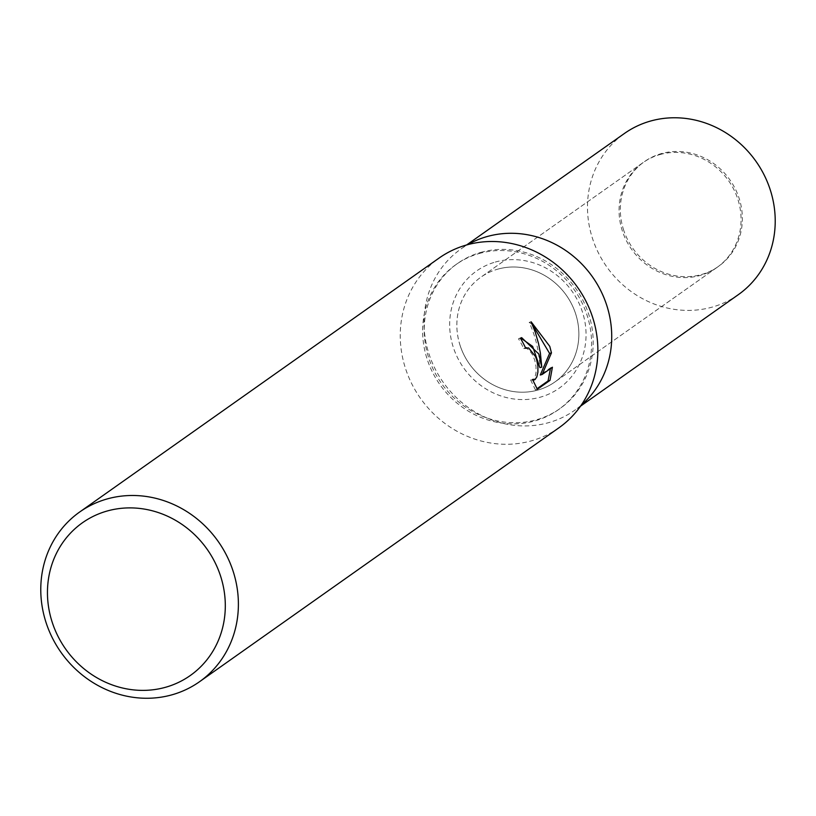 <?xml version="1.0" encoding="UTF-8"?>
<svg xmlns="http://www.w3.org/2000/svg" width="816" height="816" viewBox="0 0 816 816"><rect width="100%" height="100%" fill="white"/><g stroke="black" fill="none" stroke-linecap="round" stroke-linejoin="round"><path stroke-width="0.61" stroke-dasharray="4.08 3.06" d="M497.648 269.188A64.148 59.395 54.8 0 1 571.557 303.95A64.148 59.395 54.8 0 1 554.88 381.99A64.148 59.395 54.8 0 1 538.081 390.017A64.148 59.395 54.8 0 1 464.161 355.256A64.148 59.395 54.8 0 1 480.848 277.216A64.148 59.395 54.8 0 1 497.648 269.188M659.858 154.581A64.148 59.395 54.8 0 1 733.768 189.343A64.148 59.395 54.8 0 1 717.091 267.383A64.148 59.395 54.8 0 1 700.281 275.41A64.148 59.395 54.8 0 1 626.372 240.649A64.148 59.395 54.8 0 1 643.059 162.608A64.148 59.395 54.8 0 1 659.858 154.581M480.716 252.409A88.822 82.232 54.8 0 1 583.063 300.543A88.822 82.232 54.8 0 1 559.96 408.612A88.822 82.232 54.8 0 1 536.704 419.72A88.822 82.232 54.8 0 1 434.357 371.586A88.822 82.232 54.8 0 1 457.46 263.527A88.822 82.232 54.8 0 1 480.716 252.409M495.271 262.069A71.696 66.382 54.8 0 1 582.206 311.263A71.696 66.382 54.8 0 1 540.457 397.137A71.696 66.382 54.8 0 1 453.512 347.942A71.696 66.382 54.8 0 1 495.271 262.069M479.114 253.541A88.822 82.232 54.8 0 1 581.461 301.675A88.822 82.232 54.8 0 1 558.358 409.744A88.822 82.232 54.8 0 1 535.102 420.852A88.822 82.232 54.8 0 1 432.755 372.718A88.822 82.232 54.8 0 1 455.858 264.659A88.822 82.232 54.8 0 1 479.114 253.541M559.001 427.737A103.887 96.186 54.8 0 1 531.797 440.732A103.887 96.186 54.8 0 1 405.827 369.454A103.887 96.186 54.8 0 1 439.11 258.05M520.73 338.018L518.486 338.783A101.806 94.258 54.8 0 1 523.729 348.544L526.799 348.503L529.38 350.411L532.44 354.623L534.806 360.335L536.041 366.71L536.01 372.739L534.939 377.441L533.154 380.083L530.614 379.96L532.511 379.43M523.729 348.544L525.616 348.004M530.614 379.97L535.408 389.864L536.969 388.753M535.408 389.864L537.356 389.303M518.486 338.783L520.404 338.232M532.256 324.34L529.186 322.371C535.592 336.335 539.162 351.421 539.896 367.639M550.453 368.618L550.504 367.781L540.253 375.023M550.504 367.781L552.412 367.231M529.186 322.371L531.134 321.81M581.186 405.226A98.685 91.372 54.8 0 1 574.811 410.203A98.685 91.372 54.8 0 1 429.287 354.838A98.685 91.372 54.8 0 1 460.918 249.002A98.685 91.372 54.8 0 1 467.731 244.657M738.296 294.688A98.685 91.372 54.8 0 1 592.783 239.323A98.685 91.372 54.8 0 1 624.403 133.487M623.781 230.489A64.148 59.395 54.8 0 1 644.334 161.701A64.148 59.395 54.8 0 1 738.929 197.686A64.148 59.395 54.8 0 1 718.366 266.475A64.148 59.395 54.8 0 1 623.781 230.489M460.285 346.004A64.148 59.395 54.8 0 1 480.848 277.216A64.148 59.395 54.8 0 1 575.433 313.201A64.148 59.395 54.8 0 1 554.88 381.99A64.148 59.395 54.8 0 1 460.285 346.004M717.091 267.383L554.88 381.99L718.366 266.475M559.96 408.612L558.358 409.744M525.555 347.871L524.464 348.187M521.638 337.63L519.721 338.171M457.46 263.527L455.858 264.659M643.059 162.608L480.848 277.216L644.334 161.701M580.533 406.164L574.811 410.203M466.64 244.953L460.918 249.002"/><path stroke-width="1.22" d="M79.642 512.03L439.11 258.05A103.887 96.186 54.8 0 1 466.324 245.045A103.887 96.186 54.8 0 1 592.294 316.322A103.887 96.186 54.8 0 1 559.001 427.737L199.532 681.717A103.887 96.186 54.8 0 1 46.349 623.444A103.887 96.186 54.8 0 1 79.642 512.03A103.887 96.186 54.8 0 1 232.815 570.302A103.887 96.186 54.8 0 1 199.532 681.717M538.856 354.073L541.773 367.098L540.376 353.002L538.57 343.72L535.367 332.489L531.134 321.81L549.77 346.361L551.463 352.889L542.161 374.473L552.412 367.231L550.004 380.368L537.356 389.303L532.511 379.43L535.051 379.542L536.836 376.9L537.897 372.188L537.907 366.18L536.673 359.805L535.459 356.47L528.676 347.963L525.616 348.004A103.887 96.186 -125.2 0 0 520.404 338.232L521.638 337.63L538.856 354.073M220.289 575.229A93.493 86.567 54.8 0 1 165.842 687.194A93.493 86.567 54.8 0 1 52.469 623.047A93.493 86.567 54.8 0 1 106.916 511.081A93.493 86.567 54.8 0 1 220.289 575.229M536.969 388.753L548.056 380.929L550.004 380.368M520.73 338.018L532.654 346.423L539.896 367.639L541.773 367.098M548.056 380.929L550.453 368.618M542.161 374.473L540.253 375.023L549.596 353.42L532.256 324.34M549.596 353.42L551.463 352.889M467.731 244.657A98.685 91.372 54.8 0 1 606.431 304.368A98.685 91.372 54.8 0 1 581.186 405.226M466.64 244.953L624.403 133.487A98.685 91.372 54.8 0 1 769.927 188.853A98.685 91.372 54.8 0 1 738.296 294.688L580.533 406.164M526.34 347.647L525.555 347.871M534.398 379.868L532.858 380.307"/></g></svg>
